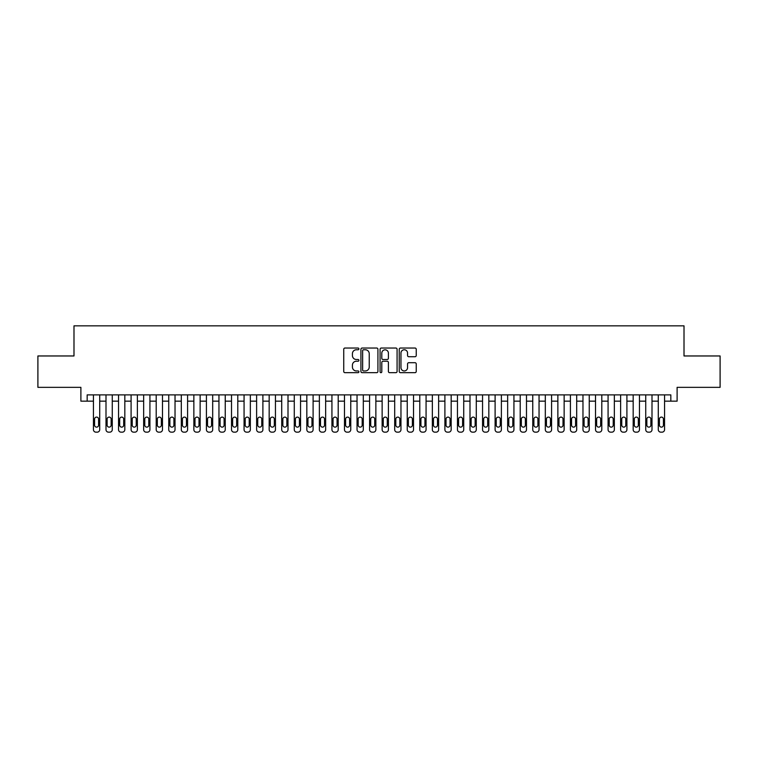 <?xml version="1.0" encoding="UTF-8"?>
<svg xmlns="http://www.w3.org/2000/svg" width="758" height="758" viewBox="0 0 758 758"><rect width="100%" height="100%" fill="white"/><g stroke="black" fill="none" stroke-linecap="round" stroke-linejoin="round"><path stroke-width="1.14" d="M358.913 348.898A0.862 0.862 0 0 0 358.051 348.036L344.966 348.036A1.232 1.232 0 0 0 343.734 349.267L343.734 371.448A1.232 1.232 0 0 0 344.966 372.68L358.051 372.68A0.862 0.862 0 0 0 358.913 371.818A0.862 0.862 0 0 0 358.051 370.956L356.364 370.956A3.942 3.942 0 0 1 352.423 367.014L352.423 365.166A3.942 3.942 0 0 1 356.364 361.225L358.051 361.225A0.862 0.862 0 0 0 358.913 360.363A0.862 0.862 0 0 0 358.051 359.5L356.364 359.5A3.942 3.942 0 0 1 352.423 355.559L352.423 353.711A3.942 3.942 0 0 1 356.364 349.76L358.051 349.76A0.862 0.862 0 0 0 358.913 348.898M415.005 356.724A1.232 1.232 0 0 0 416.237 355.493L416.237 349.267A1.232 1.232 0 0 0 415.005 348.036L400.47 348.036A1.232 1.232 0 0 0 399.239 349.267L399.239 371.448A1.232 1.232 0 0 0 400.47 372.68L415.005 372.68A1.232 1.232 0 0 0 416.237 371.448L416.237 363.935A1.232 1.232 0 0 0 415.005 362.703L408.789 362.703A1.232 1.232 0 0 0 407.558 363.935L407.558 367.658A3.297 3.297 0 0 1 404.26 370.956A3.297 3.297 0 0 1 400.963 367.658L400.963 353.057A3.297 3.297 0 0 1 404.26 349.76A3.297 3.297 0 0 1 407.558 353.057L407.558 355.493A1.232 1.232 0 0 0 408.789 356.724L415.005 356.724M87.17 401.153L87.17 394.88L670.83 394.88L670.83 401.153L677.112 401.153L677.112 387.347L720.1 387.347L720.1 355.966L684.01 355.966L684.01 325.845L73.99 325.845L73.99 355.966L37.9 355.966L37.9 387.347L80.888 387.347L80.888 401.153L93.442 401.153M377.92 349.267A1.232 1.232 0 0 0 376.688 348.036L362.153 348.036A1.232 1.232 0 0 0 360.922 349.267L360.922 371.448A1.232 1.232 0 0 0 362.153 372.68L376.688 372.68A1.232 1.232 0 0 0 377.92 371.448L377.92 349.267M381.312 348.036L395.847 348.036A1.232 1.232 0 0 1 397.078 349.267L397.078 371.448A1.232 1.232 0 0 1 395.847 372.68L389.631 372.68A1.232 1.232 0 0 1 388.399 371.448L388.399 362.457A1.232 1.232 0 0 0 387.158 361.225L383.036 361.225A1.232 1.232 0 0 0 381.805 362.457L381.805 371.818A0.862 0.862 0 0 1 380.942 372.68A0.862 0.862 0 0 1 380.08 371.818L380.08 349.267A1.232 1.232 0 0 1 381.312 348.036M99.715 394.88L99.715 429.644L99.715 401.153L105.997 401.153M112.269 394.88L112.269 429.644L112.269 401.153L118.542 401.153M124.824 394.88L124.824 429.644L124.824 401.153L131.096 401.153M137.378 394.88L137.378 429.644L137.378 401.153L143.65 401.153M149.923 394.88L149.923 429.644L149.923 401.153L156.205 401.153M162.477 394.88L162.477 429.644L162.477 401.153L168.75 401.153M175.032 394.88L175.032 429.644L175.032 401.153L181.304 401.153M187.586 394.88L187.586 429.644L187.586 401.153L193.858 401.153M200.131 394.88L200.131 429.644L200.131 401.153L206.413 401.153M212.685 394.88L212.685 429.644L212.685 401.153L218.958 401.153M225.24 394.88L225.24 429.644L225.24 401.153L231.512 401.153M237.794 394.88L237.794 429.644L237.794 401.153L244.067 401.153M250.339 394.88L250.339 429.644L250.339 401.153L256.621 401.153M262.893 394.88L262.893 429.644L262.893 401.153L269.166 401.153M275.448 394.88L275.448 429.644L275.448 401.153L281.72 401.153M288.002 394.88L288.002 429.644L288.002 401.153L294.275 401.153M300.547 394.88L300.547 429.644L300.547 401.153L306.829 401.153M313.101 394.88L313.101 429.644L313.101 401.153L319.374 401.153M325.656 394.88L325.656 429.644L325.656 401.153L331.928 401.153M338.21 394.88L338.21 429.644L338.21 401.153L344.483 401.153M350.755 394.88L350.755 429.644L350.755 401.153L357.037 401.153M363.309 394.88L363.309 429.644L363.309 401.153L369.582 401.153M375.864 394.88L375.864 429.644L375.864 401.153L382.136 401.153M388.418 394.88L388.418 429.644L388.418 401.153L394.691 401.153M400.963 394.88L400.963 429.644L400.963 401.153L407.245 401.153M413.517 394.88L413.517 429.644L413.517 401.153L419.79 401.153M426.072 394.88L426.072 429.644L426.072 401.153L432.344 401.153M438.626 394.88L438.626 429.644L438.626 401.153L444.899 401.153M451.171 394.88L451.171 429.644L451.171 401.153L457.453 401.153M463.725 394.88L463.725 429.644L463.725 401.153L469.998 401.153M476.28 394.88L476.28 429.644L476.28 401.153L482.552 401.153M488.834 394.88L488.834 429.644L488.834 401.153L495.107 401.153M501.379 394.88L501.379 429.644L501.379 401.153L507.661 401.153M513.933 394.88L513.933 429.644L513.933 401.153L520.206 401.153M526.488 394.88L526.488 429.644L526.488 401.153L532.76 401.153M539.042 394.88L539.042 429.644L539.042 401.153L545.315 401.153M551.587 394.88L551.587 429.644L551.587 401.153L557.869 401.153M564.141 394.88L564.141 429.644L564.141 401.153L570.414 401.153M576.696 394.88L576.696 429.644L576.696 401.153L582.968 401.153M589.25 394.88L589.25 429.644L589.25 401.153L595.523 401.153M601.795 394.88L601.795 429.644L601.795 401.153L608.077 401.153M614.35 394.88L614.35 429.644L614.35 401.153L620.622 401.153M626.904 394.88L626.904 429.644L626.904 401.153L633.176 401.153M639.458 394.88L639.458 429.644L639.458 401.153L645.731 401.153M652.003 394.88L652.003 429.644L652.003 401.153L658.285 401.153M664.558 394.88L664.558 429.644L664.558 401.153L670.83 401.153M363.508 349.76A0.862 0.862 0 0 0 362.646 350.622L362.646 370.094A0.862 0.862 0 0 0 363.508 370.956L365.29 370.956A3.942 3.942 0 0 0 369.231 367.014L369.231 353.711A3.942 3.942 0 0 0 365.29 349.76L363.508 349.76M388.399 353.124A3.297 3.297 0 0 0 385.102 349.826A3.297 3.297 0 0 0 381.805 353.124L381.805 358.269A1.232 1.232 0 0 0 383.036 359.5L387.158 359.5A1.232 1.232 0 0 0 388.399 358.269L388.399 353.124M94.57 425.124A2.009 2.009 91.5 0 0 96.579 427.133A2.009 2.009 91.5 0 0 98.587 425.124A2.009 2.009 -91.5 0 1 96.579 427.133A2.009 2.009 -91.5 0 1 94.57 425.124L94.57 419.108A2.009 2.009 -91.5 0 1 96.579 417.099A2.009 2.009 -91.5 0 1 98.587 419.108A2.009 2.009 91.5 0 0 96.579 417.099A2.009 2.009 91.5 0 0 94.57 419.108M93.442 394.88L93.442 429.644A2.511 2.511 88.5 0 0 95.953 432.155L97.204 432.155A2.511 2.511 88.5 0 0 99.715 429.644M98.587 419.108L98.587 425.124M107.124 425.124A2.009 2.009 91.5 0 0 109.133 427.133A2.009 2.009 91.5 0 0 111.142 425.124A2.009 2.009 -91.5 0 1 109.133 427.133A2.009 2.009 -91.5 0 1 107.124 425.124L107.124 419.108A2.009 2.009 -91.5 0 1 109.133 417.099A2.009 2.009 -91.5 0 1 111.142 419.108A2.009 2.009 91.5 0 0 109.133 417.099A2.009 2.009 91.5 0 0 107.124 419.108M119.679 425.124A2.009 2.009 91.5 0 0 121.687 427.133A2.009 2.009 91.5 0 0 123.696 425.124A2.009 2.009 -91.5 0 1 121.687 427.133A2.009 2.009 -91.5 0 1 119.679 425.124L119.679 419.108A2.009 2.009 -91.5 0 1 121.687 417.099A2.009 2.009 -91.5 0 1 123.696 419.108A2.009 2.009 91.5 0 0 121.687 417.099A2.009 2.009 91.5 0 0 119.679 419.108M132.224 425.124A2.009 2.009 91.5 0 0 134.232 427.133A2.009 2.009 91.5 0 0 136.241 425.124A2.009 2.009 -91.5 0 1 134.232 427.133A2.009 2.009 -91.5 0 1 132.224 425.124L132.224 419.108A2.009 2.009 -91.5 0 1 134.232 417.099A2.009 2.009 -91.5 0 1 136.241 419.108A2.009 2.009 91.5 0 0 134.232 417.099A2.009 2.009 91.5 0 0 132.224 419.108M144.778 425.124A2.009 2.009 91.5 0 0 146.787 427.133A2.009 2.009 91.5 0 0 148.795 425.124A2.009 2.009 -91.5 0 1 146.787 427.133A2.009 2.009 -91.5 0 1 144.778 425.124L144.778 419.108A2.009 2.009 -91.5 0 1 146.787 417.099A2.009 2.009 -91.5 0 1 148.795 419.108A2.009 2.009 91.5 0 0 146.787 417.099A2.009 2.009 91.5 0 0 144.778 419.108M105.997 394.88L105.997 429.644A2.511 2.511 88.5 0 0 108.508 432.155L109.758 432.155A2.511 2.511 88.5 0 0 112.269 429.644M111.142 419.108L111.142 425.124M118.542 394.88L118.542 429.644A2.511 2.511 88.5 0 0 121.053 432.155L122.313 432.155A2.511 2.511 88.5 0 0 124.824 429.644M123.696 419.108L123.696 425.124M131.096 394.88L131.096 429.644A2.511 2.511 88.5 0 0 133.607 432.155L134.867 432.155A2.511 2.511 88.5 0 0 137.378 429.644M136.241 419.108L136.241 425.124M143.65 394.88L143.65 429.644A2.511 2.511 88.5 0 0 146.161 432.155L147.412 432.155A2.511 2.511 88.5 0 0 149.923 429.644M148.795 419.108L148.795 425.124M157.332 425.124A2.009 2.009 91.5 0 0 159.341 427.133A2.009 2.009 91.5 0 0 161.35 425.124A2.009 2.009 -91.5 0 1 159.341 427.133A2.009 2.009 -91.5 0 1 157.332 425.124L157.332 419.108A2.009 2.009 -91.5 0 1 159.341 417.099A2.009 2.009 -91.5 0 1 161.35 419.108A2.009 2.009 91.5 0 0 159.341 417.099A2.009 2.009 91.5 0 0 157.332 419.108M156.205 394.88L156.205 429.644A2.511 2.511 88.5 0 0 158.716 432.155L159.966 432.155A2.511 2.511 88.5 0 0 162.477 429.644M161.35 419.108L161.35 425.124M169.887 425.124A2.009 2.009 91.5 0 0 171.895 427.133A2.009 2.009 91.5 0 0 173.904 425.124A2.009 2.009 -91.5 0 1 171.895 427.133A2.009 2.009 -91.5 0 1 169.887 425.124L169.887 419.108A2.009 2.009 -91.5 0 1 171.895 417.099A2.009 2.009 -91.5 0 1 173.904 419.108A2.009 2.009 91.5 0 0 171.895 417.099A2.009 2.009 91.5 0 0 169.887 419.108M168.75 394.88L168.75 429.644A2.511 2.511 88.5 0 0 171.261 432.155L172.521 432.155A2.511 2.511 88.5 0 0 175.032 429.644M173.904 419.108L173.904 425.124M182.432 425.124A2.009 2.009 91.5 0 0 184.44 427.133A2.009 2.009 91.5 0 0 186.449 425.124A2.009 2.009 -91.5 0 1 184.44 427.133A2.009 2.009 -91.5 0 1 182.432 425.124L182.432 419.108A2.009 2.009 -91.5 0 1 184.44 417.099A2.009 2.009 -91.5 0 1 186.449 419.108A2.009 2.009 91.5 0 0 184.44 417.099A2.009 2.009 91.5 0 0 182.432 419.108M181.304 394.88L181.304 429.644A2.511 2.511 88.5 0 0 183.815 432.155L185.075 432.155A2.511 2.511 88.5 0 0 187.586 429.644M186.449 419.108L186.449 425.124M194.986 425.124A2.009 2.009 91.5 0 0 196.995 427.133A2.009 2.009 91.5 0 0 199.003 425.124A2.009 2.009 -91.5 0 1 196.995 427.133A2.009 2.009 -91.5 0 1 194.986 425.124L194.986 419.108A2.009 2.009 -91.5 0 1 196.995 417.099A2.009 2.009 -91.5 0 1 199.003 419.108A2.009 2.009 91.5 0 0 196.995 417.099A2.009 2.009 91.5 0 0 194.986 419.108M193.858 394.88L193.858 429.644A2.511 2.511 88.5 0 0 196.369 432.155L197.62 432.155A2.511 2.511 88.5 0 0 200.131 429.644M199.003 419.108L199.003 425.124M207.54 425.124A2.009 2.009 91.5 0 0 209.549 427.133A2.009 2.009 91.5 0 0 211.558 425.124A2.009 2.009 -91.5 0 1 209.549 427.133A2.009 2.009 -91.5 0 1 207.54 425.124L207.54 419.108A2.009 2.009 -91.5 0 1 209.549 417.099A2.009 2.009 -91.5 0 1 211.558 419.108A2.009 2.009 91.5 0 0 209.549 417.099A2.009 2.009 91.5 0 0 207.54 419.108M220.095 425.124A2.009 2.009 91.5 0 0 222.103 427.133A2.009 2.009 91.5 0 0 224.112 425.124A2.009 2.009 -91.5 0 1 222.103 427.133A2.009 2.009 -91.5 0 1 220.095 425.124L220.095 419.108A2.009 2.009 -91.5 0 1 222.103 417.099A2.009 2.009 -91.5 0 1 224.112 419.108A2.009 2.009 91.5 0 0 222.103 417.099A2.009 2.009 91.5 0 0 220.095 419.108M232.64 425.124A2.009 2.009 91.5 0 0 234.648 427.133A2.009 2.009 91.5 0 0 236.657 425.124A2.009 2.009 -91.5 0 1 234.648 427.133A2.009 2.009 -91.5 0 1 232.64 425.124L232.64 419.108A2.009 2.009 -91.5 0 1 234.648 417.099A2.009 2.009 -91.5 0 1 236.657 419.108A2.009 2.009 91.5 0 0 234.648 417.099A2.009 2.009 91.5 0 0 232.64 419.108M245.194 425.124A2.009 2.009 91.5 0 0 247.203 427.133A2.009 2.009 91.5 0 0 249.211 425.124A2.009 2.009 -91.5 0 1 247.203 427.133A2.009 2.009 -91.5 0 1 245.194 425.124L245.194 419.108A2.009 2.009 -91.5 0 1 247.203 417.099A2.009 2.009 -91.5 0 1 249.211 419.108A2.009 2.009 91.5 0 0 247.203 417.099A2.009 2.009 91.5 0 0 245.194 419.108M257.748 425.124A2.009 2.009 91.5 0 0 259.757 427.133A2.009 2.009 91.5 0 0 261.766 425.124A2.009 2.009 -91.5 0 1 259.757 427.133A2.009 2.009 -91.5 0 1 257.748 425.124L257.748 419.108A2.009 2.009 -91.5 0 1 259.757 417.099A2.009 2.009 -91.5 0 1 261.766 419.108A2.009 2.009 91.5 0 0 259.757 417.099A2.009 2.009 91.5 0 0 257.748 419.108M270.303 425.124A2.009 2.009 91.5 0 0 272.311 427.133A2.009 2.009 91.5 0 0 274.32 425.124A2.009 2.009 -91.5 0 1 272.311 427.133A2.009 2.009 -91.5 0 1 270.303 425.124L270.303 419.108A2.009 2.009 -91.5 0 1 272.311 417.099A2.009 2.009 -91.5 0 1 274.32 419.108A2.009 2.009 91.5 0 0 272.311 417.099A2.009 2.009 91.5 0 0 270.303 419.108M282.848 425.124A2.009 2.009 91.5 0 0 284.856 427.133A2.009 2.009 91.5 0 0 286.865 425.124A2.009 2.009 -91.5 0 1 284.856 427.133A2.009 2.009 -91.5 0 1 282.848 425.124L282.848 419.108A2.009 2.009 -91.5 0 1 284.856 417.099A2.009 2.009 -91.5 0 1 286.865 419.108A2.009 2.009 91.5 0 0 284.856 417.099A2.009 2.009 91.5 0 0 282.848 419.108M295.402 425.124A2.009 2.009 91.5 0 0 297.411 427.133A2.009 2.009 91.5 0 0 299.419 425.124A2.009 2.009 -91.5 0 1 297.411 427.133A2.009 2.009 -91.5 0 1 295.402 425.124L295.402 419.108A2.009 2.009 -91.5 0 1 297.411 417.099A2.009 2.009 -91.5 0 1 299.419 419.108A2.009 2.009 91.5 0 0 297.411 417.099A2.009 2.009 91.5 0 0 295.402 419.108M307.956 425.124A2.009 2.009 91.5 0 0 309.965 427.133A2.009 2.009 91.5 0 0 311.974 425.124A2.009 2.009 -91.5 0 1 309.965 427.133A2.009 2.009 -91.5 0 1 307.956 425.124L307.956 419.108A2.009 2.009 -91.5 0 1 309.965 417.099A2.009 2.009 -91.5 0 1 311.974 419.108A2.009 2.009 91.5 0 0 309.965 417.099A2.009 2.009 91.5 0 0 307.956 419.108M320.511 425.124A2.009 2.009 91.5 0 0 322.52 427.133A2.009 2.009 91.5 0 0 324.528 425.124A2.009 2.009 -91.5 0 1 322.52 427.133A2.009 2.009 -91.5 0 1 320.511 425.124L320.511 419.108A2.009 2.009 -91.5 0 1 322.52 417.099A2.009 2.009 -91.5 0 1 324.528 419.108A2.009 2.009 91.5 0 0 322.52 417.099A2.009 2.009 91.5 0 0 320.511 419.108M333.056 425.124A2.009 2.009 91.5 0 0 335.064 427.133A2.009 2.009 91.5 0 0 337.073 425.124A2.009 2.009 -91.5 0 1 335.064 427.133A2.009 2.009 -91.5 0 1 333.056 425.124L333.056 419.108A2.009 2.009 -91.5 0 1 335.064 417.099A2.009 2.009 -91.5 0 1 337.073 419.108A2.009 2.009 91.5 0 0 335.064 417.099A2.009 2.009 91.5 0 0 333.056 419.108M345.61 425.124A2.009 2.009 91.5 0 0 347.619 427.133A2.009 2.009 91.5 0 0 349.627 425.124A2.009 2.009 -91.5 0 1 347.619 427.133A2.009 2.009 -91.5 0 1 345.61 425.124L345.61 419.108A2.009 2.009 -91.5 0 1 347.619 417.099A2.009 2.009 -91.5 0 1 349.627 419.108A2.009 2.009 91.5 0 0 347.619 417.099A2.009 2.009 91.5 0 0 345.61 419.108M206.413 394.88L206.413 429.644A2.511 2.511 88.5 0 0 208.924 432.155L210.174 432.155A2.511 2.511 88.5 0 0 212.685 429.644M211.558 419.108L211.558 425.124M218.958 394.88L218.958 429.644A2.511 2.511 88.5 0 0 221.469 432.155L222.729 432.155A2.511 2.511 88.5 0 0 225.24 429.644M224.112 419.108L224.112 425.124M231.512 394.88L231.512 429.644A2.511 2.511 88.5 0 0 234.023 432.155L235.283 432.155A2.511 2.511 88.5 0 0 237.794 429.644M236.657 419.108L236.657 425.124M244.067 394.88L244.067 429.644A2.511 2.511 88.5 0 0 246.577 432.155L247.828 432.155A2.511 2.511 88.5 0 0 250.339 429.644M249.211 419.108L249.211 425.124M256.621 394.88L256.621 429.644A2.511 2.511 88.5 0 0 259.132 432.155L260.382 432.155A2.511 2.511 88.5 0 0 262.893 429.644M261.766 419.108L261.766 425.124M269.166 394.88L269.166 429.644A2.511 2.511 88.5 0 0 271.677 432.155L272.937 432.155A2.511 2.511 88.5 0 0 275.448 429.644M274.32 419.108L274.32 425.124M281.72 394.88L281.72 429.644A2.511 2.511 88.5 0 0 284.231 432.155L285.491 432.155A2.511 2.511 88.5 0 0 288.002 429.644M286.865 419.108L286.865 425.124M294.275 394.88L294.275 429.644A2.511 2.511 88.5 0 0 296.785 432.155L298.036 432.155A2.511 2.511 88.5 0 0 300.547 429.644M299.419 419.108L299.419 425.124M306.829 394.88L306.829 429.644A2.511 2.511 88.5 0 0 309.34 432.155L310.591 432.155A2.511 2.511 88.5 0 0 313.101 429.644M311.974 419.108L311.974 425.124M319.374 394.88L319.374 429.644A2.511 2.511 88.5 0 0 321.885 432.155L323.145 432.155A2.511 2.511 88.5 0 0 325.656 429.644M324.528 419.108L324.528 425.124M331.928 394.88L331.928 429.644A2.511 2.511 88.5 0 0 334.439 432.155L335.699 432.155A2.511 2.511 88.5 0 0 338.21 429.644M337.073 419.108L337.073 425.124M344.483 394.88L344.483 429.644A2.511 2.511 88.5 0 0 346.993 432.155L348.244 432.155A2.511 2.511 88.5 0 0 350.755 429.644M349.627 419.108L349.627 425.124M358.164 425.124A2.009 2.009 91.5 0 0 360.173 427.133A2.009 2.009 91.5 0 0 362.182 425.124A2.009 2.009 -91.5 0 1 360.173 427.133A2.009 2.009 -91.5 0 1 358.164 425.124L358.164 419.108A2.009 2.009 -91.5 0 1 360.173 417.099A2.009 2.009 -91.5 0 1 362.182 419.108A2.009 2.009 91.5 0 0 360.173 417.099A2.009 2.009 91.5 0 0 358.164 419.108M370.719 425.124A2.009 2.009 91.5 0 0 372.728 427.133A2.009 2.009 91.5 0 0 374.736 425.124A2.009 2.009 -91.5 0 1 372.728 427.133A2.009 2.009 -91.5 0 1 370.719 425.124L370.719 419.108A2.009 2.009 -91.5 0 1 372.728 417.099A2.009 2.009 -91.5 0 1 374.736 419.108A2.009 2.009 91.5 0 0 372.728 417.099A2.009 2.009 91.5 0 0 370.719 419.108M383.264 425.124A2.009 2.009 91.5 0 0 385.272 427.133A2.009 2.009 91.5 0 0 387.281 425.124A2.009 2.009 -91.5 0 1 385.272 427.133A2.009 2.009 -91.5 0 1 383.264 425.124L383.264 419.108A2.009 2.009 -91.5 0 1 385.272 417.099A2.009 2.009 -91.5 0 1 387.281 419.108A2.009 2.009 91.5 0 0 385.272 417.099A2.009 2.009 91.5 0 0 383.264 419.108M395.818 425.124A2.009 2.009 91.5 0 0 397.827 427.133A2.009 2.009 91.5 0 0 399.836 425.124A2.009 2.009 -91.5 0 1 397.827 427.133A2.009 2.009 -91.5 0 1 395.818 425.124L395.818 419.108A2.009 2.009 -91.5 0 1 397.827 417.099A2.009 2.009 -91.5 0 1 399.836 419.108A2.009 2.009 91.5 0 0 397.827 417.099A2.009 2.009 91.5 0 0 395.818 419.108M357.037 394.88L357.037 429.644A2.511 2.511 88.5 0 0 359.548 432.155L360.799 432.155A2.511 2.511 88.5 0 0 363.309 429.644M362.182 419.108L362.182 425.124M369.582 394.88L369.582 429.644A2.511 2.511 88.5 0 0 372.093 432.155L373.353 432.155A2.511 2.511 88.5 0 0 375.864 429.644M374.736 419.108L374.736 425.124M382.136 394.88L382.136 429.644A2.511 2.511 88.5 0 0 384.647 432.155L385.907 432.155A2.511 2.511 88.5 0 0 388.418 429.644M387.281 419.108L387.281 425.124M394.691 394.88L394.691 429.644A2.511 2.511 88.5 0 0 397.201 432.155L398.452 432.155A2.511 2.511 88.5 0 0 400.963 429.644M399.836 419.108L399.836 425.124M408.373 425.124A2.009 2.009 91.5 0 0 410.381 427.133A2.009 2.009 91.5 0 0 412.39 425.124A2.009 2.009 -91.5 0 1 410.381 427.133A2.009 2.009 -91.5 0 1 408.373 425.124L408.373 419.108A2.009 2.009 -91.5 0 1 410.381 417.099A2.009 2.009 -91.5 0 1 412.39 419.108A2.009 2.009 91.5 0 0 410.381 417.099A2.009 2.009 91.5 0 0 408.373 419.108M407.245 394.88L407.245 429.644A2.511 2.511 88.5 0 0 409.756 432.155L411.007 432.155A2.511 2.511 88.5 0 0 413.517 429.644M412.39 419.108L412.39 425.124M420.927 425.124A2.009 2.009 91.5 0 0 422.936 427.133A2.009 2.009 91.5 0 0 424.944 425.124A2.009 2.009 -91.5 0 1 422.936 427.133A2.009 2.009 -91.5 0 1 420.927 425.124L420.927 419.108A2.009 2.009 -91.5 0 1 422.936 417.099A2.009 2.009 -91.5 0 1 424.944 419.108A2.009 2.009 91.5 0 0 422.936 417.099A2.009 2.009 91.5 0 0 420.927 419.108M419.79 394.88L419.79 429.644A2.511 2.511 88.5 0 0 422.301 432.155L423.561 432.155A2.511 2.511 88.5 0 0 426.072 429.644M424.944 419.108L424.944 425.124M433.472 425.124A2.009 2.009 91.5 0 0 435.48 427.133A2.009 2.009 91.5 0 0 437.489 425.124A2.009 2.009 -91.5 0 1 435.48 427.133A2.009 2.009 -91.5 0 1 433.472 425.124L433.472 419.108A2.009 2.009 -91.5 0 1 435.48 417.099A2.009 2.009 -91.5 0 1 437.489 419.108A2.009 2.009 91.5 0 0 435.48 417.099A2.009 2.009 91.5 0 0 433.472 419.108M432.344 394.88L432.344 429.644A2.511 2.511 88.5 0 0 434.855 432.155L436.115 432.155A2.511 2.511 88.5 0 0 438.626 429.644M437.489 419.108L437.489 425.124M446.026 425.124A2.009 2.009 91.5 0 0 448.035 427.133A2.009 2.009 91.5 0 0 450.044 425.124A2.009 2.009 -91.5 0 1 448.035 427.133A2.009 2.009 -91.5 0 1 446.026 425.124L446.026 419.108A2.009 2.009 -91.5 0 1 448.035 417.099A2.009 2.009 -91.5 0 1 450.044 419.108A2.009 2.009 91.5 0 0 448.035 417.099A2.009 2.009 91.5 0 0 446.026 419.108M444.899 394.88L444.899 429.644A2.511 2.511 88.5 0 0 447.409 432.155L448.66 432.155A2.511 2.511 88.5 0 0 451.171 429.644M450.044 419.108L450.044 425.124M458.581 425.124A2.009 2.009 91.5 0 0 460.589 427.133A2.009 2.009 91.5 0 0 462.598 425.124A2.009 2.009 -91.5 0 1 460.589 427.133A2.009 2.009 -91.5 0 1 458.581 425.124L458.581 419.108A2.009 2.009 -91.5 0 1 460.589 417.099A2.009 2.009 -91.5 0 1 462.598 419.108A2.009 2.009 91.5 0 0 460.589 417.099A2.009 2.009 91.5 0 0 458.581 419.108M457.453 394.88L457.453 429.644A2.511 2.511 88.5 0 0 459.964 432.155L461.215 432.155A2.511 2.511 88.5 0 0 463.725 429.644M462.598 419.108L462.598 425.124M471.135 425.124A2.009 2.009 91.5 0 0 473.144 427.133A2.009 2.009 91.5 0 0 475.152 425.124A2.009 2.009 -91.5 0 1 473.144 427.133A2.009 2.009 -91.5 0 1 471.135 425.124L471.135 419.108A2.009 2.009 -91.5 0 1 473.144 417.099A2.009 2.009 -91.5 0 1 475.152 419.108A2.009 2.009 91.5 0 0 473.144 417.099A2.009 2.009 91.5 0 0 471.135 419.108M469.998 394.88L469.998 429.644A2.511 2.511 88.5 0 0 472.509 432.155L473.769 432.155A2.511 2.511 88.5 0 0 476.28 429.644M475.152 419.108L475.152 425.124M483.68 425.124A2.009 2.009 91.5 0 0 485.689 427.133A2.009 2.009 91.5 0 0 487.697 425.124A2.009 2.009 -91.5 0 1 485.689 427.133A2.009 2.009 -91.5 0 1 483.68 425.124L483.68 419.108A2.009 2.009 -91.5 0 1 485.689 417.099A2.009 2.009 -91.5 0 1 487.697 419.108A2.009 2.009 91.5 0 0 485.689 417.099A2.009 2.009 91.5 0 0 483.68 419.108M482.552 394.88L482.552 429.644A2.511 2.511 88.5 0 0 485.063 432.155L486.323 432.155A2.511 2.511 88.5 0 0 488.834 429.644M487.697 419.108L487.697 425.124M496.234 425.124A2.009 2.009 91.5 0 0 498.243 427.133A2.009 2.009 91.5 0 0 500.252 425.124A2.009 2.009 -91.5 0 1 498.243 427.133A2.009 2.009 -91.5 0 1 496.234 425.124L496.234 419.108A2.009 2.009 -91.5 0 1 498.243 417.099A2.009 2.009 -91.5 0 1 500.252 419.108A2.009 2.009 91.5 0 0 498.243 417.099A2.009 2.009 91.5 0 0 496.234 419.108M495.107 394.88L495.107 429.644A2.511 2.511 88.5 0 0 497.618 432.155L498.868 432.155A2.511 2.511 88.5 0 0 501.379 429.644M500.252 419.108L500.252 425.124M508.789 425.124A2.009 2.009 91.5 0 0 510.797 427.133A2.009 2.009 91.5 0 0 512.806 425.124A2.009 2.009 -91.5 0 1 510.797 427.133A2.009 2.009 -91.5 0 1 508.789 425.124L508.789 419.108A2.009 2.009 -91.5 0 1 510.797 417.099A2.009 2.009 -91.5 0 1 512.806 419.108A2.009 2.009 91.5 0 0 510.797 417.099A2.009 2.009 91.5 0 0 508.789 419.108M507.661 394.88L507.661 429.644A2.511 2.511 88.5 0 0 510.172 432.155L511.423 432.155A2.511 2.511 88.5 0 0 513.933 429.644M512.806 419.108L512.806 425.124M521.343 425.124A2.009 2.009 91.5 0 0 523.352 427.133A2.009 2.009 91.5 0 0 525.36 425.124A2.009 2.009 -91.5 0 1 523.352 427.133A2.009 2.009 -91.5 0 1 521.343 425.124L521.343 419.108A2.009 2.009 -91.5 0 1 523.352 417.099A2.009 2.009 -91.5 0 1 525.36 419.108A2.009 2.009 91.5 0 0 523.352 417.099A2.009 2.009 91.5 0 0 521.343 419.108M520.206 394.88L520.206 429.644A2.511 2.511 88.5 0 0 522.717 432.155L523.977 432.155A2.511 2.511 88.5 0 0 526.488 429.644M525.36 419.108L525.36 425.124M533.888 425.124A2.009 2.009 91.5 0 0 535.897 427.133A2.009 2.009 91.5 0 0 537.905 425.124A2.009 2.009 -91.5 0 1 535.897 427.133A2.009 2.009 -91.5 0 1 533.888 425.124L533.888 419.108A2.009 2.009 -91.5 0 1 535.897 417.099A2.009 2.009 -91.5 0 1 537.905 419.108A2.009 2.009 91.5 0 0 535.897 417.099A2.009 2.009 91.5 0 0 533.888 419.108M532.76 394.88L532.76 429.644A2.511 2.511 88.5 0 0 535.271 432.155L536.531 432.155A2.511 2.511 88.5 0 0 539.042 429.644M537.905 419.108L537.905 425.124M546.442 425.124A2.009 2.009 91.5 0 0 548.451 427.133A2.009 2.009 91.5 0 0 550.46 425.124A2.009 2.009 -91.5 0 1 548.451 427.133A2.009 2.009 -91.5 0 1 546.442 425.124L546.442 419.108A2.009 2.009 -91.5 0 1 548.451 417.099A2.009 2.009 -91.5 0 1 550.46 419.108A2.009 2.009 91.5 0 0 548.451 417.099A2.009 2.009 91.5 0 0 546.442 419.108M545.315 394.88L545.315 429.644A2.511 2.511 88.5 0 0 547.826 432.155L549.076 432.155A2.511 2.511 88.5 0 0 551.587 429.644M550.46 419.108L550.46 425.124M558.997 425.124A2.009 2.009 91.5 0 0 561.005 427.133A2.009 2.009 91.5 0 0 563.014 425.124A2.009 2.009 -91.5 0 1 561.005 427.133A2.009 2.009 -91.5 0 1 558.997 425.124L558.997 419.108A2.009 2.009 -91.5 0 1 561.005 417.099A2.009 2.009 -91.5 0 1 563.014 419.108A2.009 2.009 91.5 0 0 561.005 417.099A2.009 2.009 91.5 0 0 558.997 419.108M557.869 394.88L557.869 429.644A2.511 2.511 88.5 0 0 560.38 432.155L561.631 432.155A2.511 2.511 88.5 0 0 564.141 429.644M563.014 419.108L563.014 425.124M571.551 425.124A2.009 2.009 91.5 0 0 573.56 427.133A2.009 2.009 91.5 0 0 575.568 425.124A2.009 2.009 -91.5 0 1 573.56 427.133A2.009 2.009 -91.5 0 1 571.551 425.124L571.551 419.108A2.009 2.009 -91.5 0 1 573.56 417.099A2.009 2.009 -91.5 0 1 575.568 419.108A2.009 2.009 91.5 0 0 573.56 417.099A2.009 2.009 91.5 0 0 571.551 419.108M570.414 394.88L570.414 429.644A2.511 2.511 88.5 0 0 572.925 432.155L574.185 432.155A2.511 2.511 88.5 0 0 576.696 429.644M575.568 419.108L575.568 425.124M584.096 425.124A2.009 2.009 91.5 0 0 586.105 427.133A2.009 2.009 91.5 0 0 588.113 425.124A2.009 2.009 -91.5 0 1 586.105 427.133A2.009 2.009 -91.5 0 1 584.096 425.124L584.096 419.108A2.009 2.009 -91.5 0 1 586.105 417.099A2.009 2.009 -91.5 0 1 588.113 419.108A2.009 2.009 91.5 0 0 586.105 417.099A2.009 2.009 91.5 0 0 584.096 419.108M582.968 394.88L582.968 429.644A2.511 2.511 88.5 0 0 585.479 432.155L586.739 432.155A2.511 2.511 88.5 0 0 589.25 429.644M588.113 419.108L588.113 425.124M596.65 425.124A2.009 2.009 91.5 0 0 598.659 427.133A2.009 2.009 91.5 0 0 600.668 425.124A2.009 2.009 -91.5 0 1 598.659 427.133A2.009 2.009 -91.5 0 1 596.65 425.124L596.65 419.108A2.009 2.009 -91.5 0 1 598.659 417.099A2.009 2.009 -91.5 0 1 600.668 419.108A2.009 2.009 91.5 0 0 598.659 417.099A2.009 2.009 91.5 0 0 596.65 419.108M595.523 394.88L595.523 429.644A2.511 2.511 88.5 0 0 598.034 432.155L599.284 432.155A2.511 2.511 88.5 0 0 601.795 429.644M600.668 419.108L600.668 425.124M609.205 425.124A2.009 2.009 91.5 0 0 611.213 427.133A2.009 2.009 91.5 0 0 613.222 425.124A2.009 2.009 -91.5 0 1 611.213 427.133A2.009 2.009 -91.5 0 1 609.205 425.124L609.205 419.108A2.009 2.009 -91.5 0 1 611.213 417.099A2.009 2.009 -91.5 0 1 613.222 419.108A2.009 2.009 91.5 0 0 611.213 417.099A2.009 2.009 91.5 0 0 609.205 419.108M608.077 394.88L608.077 429.644A2.511 2.511 88.5 0 0 610.588 432.155L611.839 432.155A2.511 2.511 88.5 0 0 614.35 429.644M613.222 419.108L613.222 425.124M621.759 425.124A2.009 2.009 91.5 0 0 623.768 427.133A2.009 2.009 91.5 0 0 625.776 425.124A2.009 2.009 -91.5 0 1 623.768 427.133A2.009 2.009 -91.5 0 1 621.759 425.124L621.759 419.108A2.009 2.009 -91.5 0 1 623.768 417.099A2.009 2.009 -91.5 0 1 625.776 419.108A2.009 2.009 91.5 0 0 623.768 417.099A2.009 2.009 91.5 0 0 621.759 419.108M620.622 394.88L620.622 429.644A2.511 2.511 88.5 0 0 623.133 432.155L624.393 432.155A2.511 2.511 88.5 0 0 626.904 429.644M625.776 419.108L625.776 425.124M634.304 425.124A2.009 2.009 91.5 0 0 636.313 427.133A2.009 2.009 91.5 0 0 638.321 425.124A2.009 2.009 -91.5 0 1 636.313 427.133A2.009 2.009 -91.5 0 1 634.304 425.124L634.304 419.108A2.009 2.009 -91.5 0 1 636.313 417.099A2.009 2.009 -91.5 0 1 638.321 419.108A2.009 2.009 91.5 0 0 636.313 417.099A2.009 2.009 91.5 0 0 634.304 419.108M633.176 394.88L633.176 429.644A2.511 2.511 88.5 0 0 635.687 432.155L636.947 432.155A2.511 2.511 88.5 0 0 639.458 429.644M638.321 419.108L638.321 425.124M646.858 425.124A2.009 2.009 91.5 0 0 648.867 427.133A2.009 2.009 91.5 0 0 650.876 425.124A2.009 2.009 -91.5 0 1 648.867 427.133A2.009 2.009 -91.5 0 1 646.858 425.124L646.858 419.108A2.009 2.009 -91.5 0 1 648.867 417.099A2.009 2.009 -91.5 0 1 650.876 419.108A2.009 2.009 91.5 0 0 648.867 417.099A2.009 2.009 91.5 0 0 646.858 419.108M645.731 394.88L645.731 429.644A2.511 2.511 88.5 0 0 648.242 432.155L649.492 432.155A2.511 2.511 88.5 0 0 652.003 429.644M650.876 419.108L650.876 425.124M659.413 425.124A2.009 2.009 91.5 0 0 661.421 427.133A2.009 2.009 91.5 0 0 663.43 425.124A2.009 2.009 -91.5 0 1 661.421 427.133A2.009 2.009 -91.5 0 1 659.413 425.124L659.413 419.108A2.009 2.009 -91.5 0 1 661.421 417.099A2.009 2.009 -91.5 0 1 663.43 419.108A2.009 2.009 91.5 0 0 661.421 417.099A2.009 2.009 91.5 0 0 659.413 419.108M658.285 394.88L658.285 429.644A2.511 2.511 88.5 0 0 660.796 432.155L662.047 432.155A2.511 2.511 88.5 0 0 664.558 429.644M663.43 419.108L663.43 425.124"/></g></svg>
